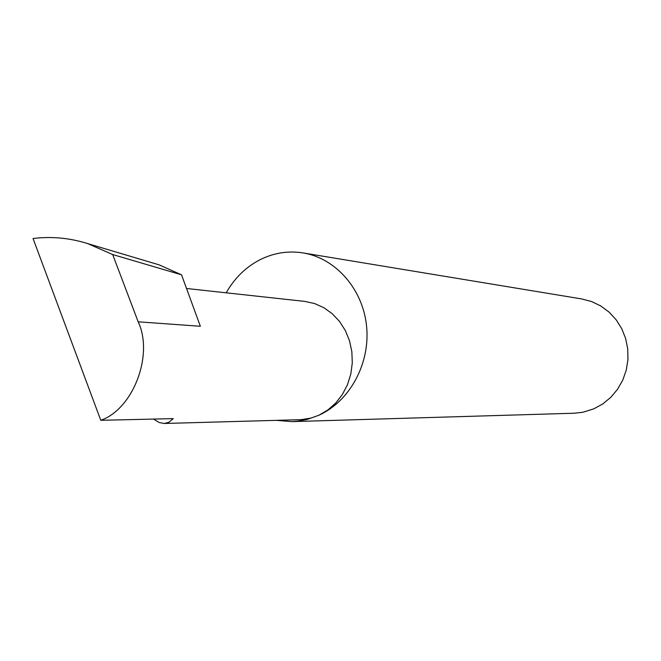 <?xml version="1.0" encoding="UTF-8"?>
<svg xmlns="http://www.w3.org/2000/svg" width="661" height="661" viewBox="0 0 661 661"><rect width="100%" height="100%" fill="white"/><g stroke="black" fill="none" stroke-linecap="round" stroke-linejoin="round"><path stroke-width="0.99" d="M153.459 419.082L159.251 422.544L164.267 423.478L168.729 422.354L173.265 418.62L100.778 420.305C133.15 409.101 153.873 354.907 138.174 321.808L112.684 254.543L87.739 243.62L159.078 264.838L181.519 274.811L112.684 254.543M276.422 420.355L291.741 421.627L297.673 421.189L307.472 419.33L318.866 415.248L310.868 418.107L301.201 419.652L164.267 423.478M291.741 421.627L574.219 413.224L582.762 412.274L593.76 408.87L602.782 403.929L610.805 397.335L617.539 389.312L622.761 380.125L626.273 370.094L627.95 359.567L627.735 348.909L625.637 338.49L621.737 328.674L616.168 319.792L609.128 312.157L600.874 306.018L591.686 301.581L581.887 298.979L303.06 252.923C288.279 250.618 274.075 252.816 260.451 259.509C246.032 266.87 234.614 277.975 226.194 292.815M186.526 288.485L304.671 301.391L314.496 303.515L323.791 307.662L332.227 313.686L339.498 321.395L345.323 330.508L349.487 340.712L351.842 351.635L352.288 362.881L350.817 374.035L347.479 384.694L342.398 394.468L335.763 403.012L327.823 410.018L318.866 415.248C349.859 401.252 370.375 363.443 366.591 326.294C362.947 289.121 335.705 258.17 303.06 252.923M138.174 321.808L200.357 326.27L181.519 274.811M87.739 243.62C69.694 237.935 51.467 236.233 33.05 238.514L100.778 420.305"/></g></svg>
